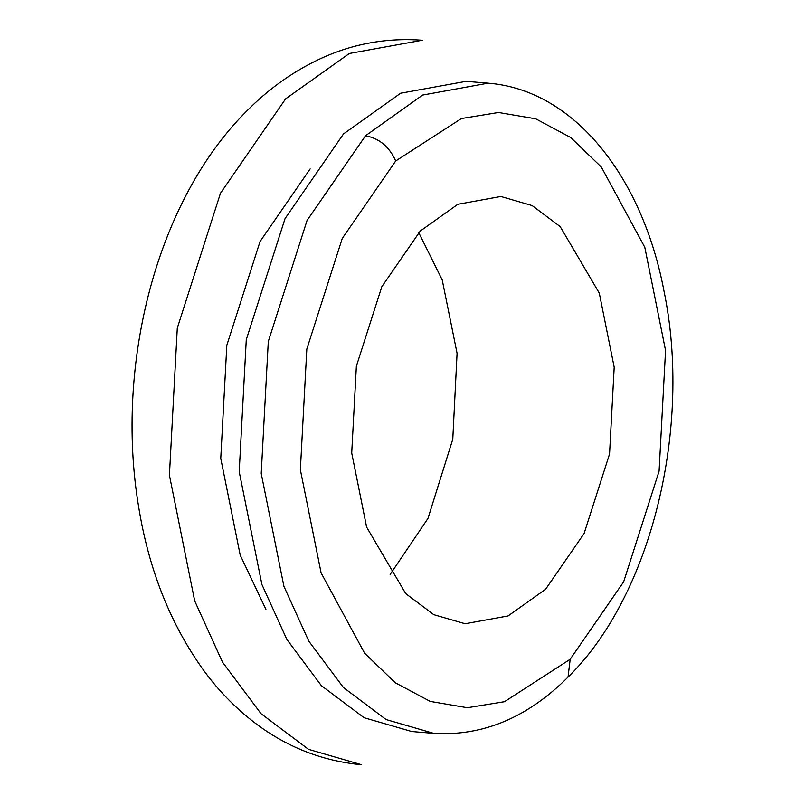 <?xml version="1.0" encoding="UTF-8"?>
<svg xmlns="http://www.w3.org/2000/svg" width="805" height="805" viewBox="0 0 805 805"><rect width="100%" height="100%" fill="white"/><g stroke="black" fill="none" stroke-linecap="round" stroke-linejoin="round"><path stroke-width="1.21" d="M285.614 98.864L349.31 53.492L422.253 40.25C385.535 37.493 350.437 44.184 316.949 60.325C291.118 72.893 267.733 89.788 246.783 111.01C156.422 200.848 115.085 364.474 138.5 505.983C148.633 569.407 170.459 624.348 203.977 670.807C218.477 690.529 235.12 707.635 253.887 722.125C285.946 746.788 321.859 760.997 361.646 764.75L308.567 749.354L260.981 713.643L222.462 662.072L194.699 600.933L169.412 475.232L177.291 328.108L220.479 193.22L285.614 98.864M390.123 574.488L427.958 518.46L452.782 439.238L457.079 353.315L442.227 279.949L418.731 232.595M420.25 231.045L457.814 204.289L500.831 196.48L532.135 205.557L560.2 226.618L599.282 293.09L614.195 367.221L609.556 453.99L584.088 533.534L545.669 589.18L508.106 615.936L465.089 623.744L433.784 614.668L405.72 593.607L366.627 527.134L351.715 453.004L356.363 366.245L381.832 286.691L420.25 231.045M466.115 81.335L400.649 93.219L343.494 133.932L285.04 218.618L246.28 339.67L239.206 471.7L261.907 584.511L286.822 639.381L321.376 685.659L364.091 717.718L411.727 731.524L433.744 733.365L386.108 719.559L343.403 687.5L308.838 641.223L283.924 586.352L261.223 473.541L268.296 341.511L307.057 220.459L365.51 135.773C379.316 138.369 389.379 146.772 395.708 160.97L342.266 238.401L306.826 349.068L300.366 469.788L321.115 572.929L364.595 653.197L395.235 682.721L430.212 701.407L467.423 707.736L504.504 701.688L570.202 659.255L568.018 677.126C651.788 595.267 692.32 426.65 663.884 290.504C642.249 176.949 574.267 89.838 488.132 83.177L466.115 81.335M310.156 168.929L260.045 241.52L226.829 345.275L220.761 458.448L240.222 555.138L265.912 609.355M570.202 659.255L623.654 581.824L659.094 471.156L665.554 350.437L644.805 247.296L601.325 167.027L570.675 137.504L535.707 118.818L498.496 112.489L461.416 118.536L395.708 160.97M365.51 135.773L422.665 95.06L488.132 83.177M433.744 733.365C482.769 736.364 527.527 717.617 568.018 677.126"/></g></svg>
